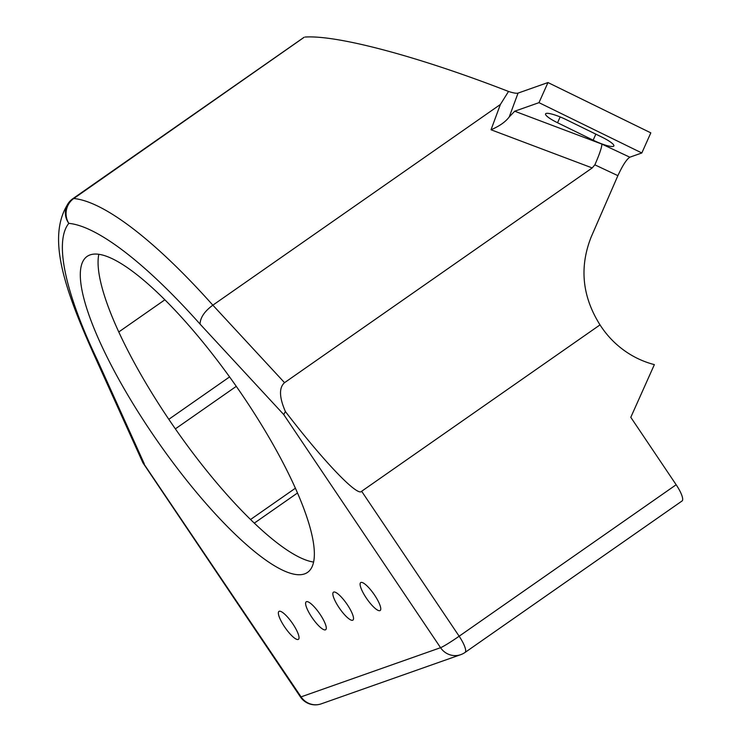 <?xml version="1.0" encoding="UTF-8"?>
<svg xmlns="http://www.w3.org/2000/svg" width="741" height="741" viewBox="0 0 741 741"><rect width="100%" height="100%" fill="white"/><g stroke="black" fill="none" stroke-linecap="round" stroke-linejoin="round"><path stroke-width="1.11" d="M465.042 652.451L465.042 652.451A17.923 4.465 -124.9 0 0 459.151 636.223L676.163 484.744A17.923 4.465 55.1 0 1 682.063 500.972L465.042 652.451A17.923 17.923 0 0 1 460.745 654.655A17.923 17.312 -109.4 0 1 447.592 653.849A17.923 17.312 -109.4 0 1 440.562 647.69A17.923 1.195 -33.9 0 0 459.151 636.223L361.645 491.274C357.875 497.211 323.428 461.189 285.387 411.524C279.19 397.241 278.912 387.626 284.544 382.68L592.207 167.938L491.024 129.768C499.49 126.137 505.557 121.857 509.234 116.939L514.708 111.215L538.985 102.656L641.826 152.97L650.82 132.861L547.979 82.547L518.052 93.097L509.234 116.939M491.024 129.768L500.379 104.481L508.521 91.458C513.3 93.005 516.477 93.551 518.052 93.097M594.856 164.845C599.367 154.573 601.729 147.663 601.933 144.115L629.822 157.203C626.562 159.324 622.579 165.475 617.883 175.654L594.856 164.845L592.207 167.938M379.911 610.649A17.024 4.242 -124.9 0 0 380.17 610.51A17.024 4.242 -124.9 0 0 374.242 594.606A17.024 4.242 -124.9 0 0 360.95 582.463A17.024 4.242 -124.9 0 0 360.682 582.593A17.024 4.242 -124.9 0 0 366.619 598.496A17.024 4.242 -124.9 0 0 379.911 610.649M352.67 620.254A17.024 4.242 -124.9 0 0 352.929 620.115A17.024 4.242 -124.9 0 0 347.001 604.211A17.024 4.242 -124.9 0 0 333.7 592.068A17.024 4.242 -124.9 0 0 333.441 592.198A17.024 4.242 -124.9 0 0 339.369 608.102A17.024 4.242 -124.9 0 0 352.67 620.254M325.419 629.859A17.024 4.242 -124.9 0 0 325.688 629.72A17.024 4.242 -124.9 0 0 319.751 613.817A17.024 4.242 -124.9 0 0 306.459 601.673A17.024 4.242 -124.9 0 0 306.2 601.803A17.024 4.242 -124.9 0 0 312.128 617.707A17.024 4.242 -124.9 0 0 325.419 629.859M298.178 639.464A17.024 4.242 -124.9 0 0 298.438 639.326A17.024 4.242 -124.9 0 0 292.51 623.422A17.024 4.242 -124.9 0 0 279.218 611.279A17.024 4.242 -124.9 0 0 278.949 611.408A17.024 4.242 -124.9 0 0 284.887 627.312A17.024 4.242 -124.9 0 0 298.178 639.464M303.884 37.476L73.767 198.514A17.923 16.978 95.4 0 0 67.866 205.553A17.923 16.978 95.4 0 0 68.811 223.356A17.923 17.312 -140.7 0 1 66.82 205.924A17.923 17.312 -140.7 0 1 69.172 202.08L69.172 202.08C46.155 235.138 63.207 286.73 95.469 357.968L95.422 357.857M95.441 357.912L142.874 462.727L300.429 696.938A17.923 1.195 -33.9 0 0 301.068 696.873L440.562 647.69L283.738 414.571L200.07 324.113C200.237 317.648 204.497 311.34 212.852 305.172A306.311 76.323 55.1 0 0 73.767 198.514A17.923 4.465 -124.9 0 0 72.794 198.727A17.923 17.923 0 0 0 69.172 202.08M142.531 461.884L301.068 696.873A17.923 17.312 -109.4 0 0 321.261 703.839L460.745 654.655M200.07 324.113A288.397 71.858 -124.9 0 0 68.811 223.356A288.397 71.858 -124.9 0 0 97.46 360.293L95.469 357.968M283.738 414.571L285.387 411.524M295.418 488.199L250.569 519.497M297.53 492.969L254.32 523.118M304.616 573.877A192.632 47.998 -124.9 0 0 307.589 572.358A192.632 47.998 -124.9 0 0 240.464 392.387A192.632 47.998 -124.9 0 0 90.05 254.923A192.632 47.998 -124.9 0 0 87.077 256.432A192.632 47.998 -124.9 0 0 154.202 436.403A192.632 47.998 -124.9 0 0 304.616 573.877M629.822 157.203L641.826 152.97M361.645 491.274L600.025 324.882C582.157 296.502 579.221 267.168 591.225 236.87L617.883 175.654M601.868 137.094L566.272 119.671A17.923 3.242 -155.9 0 0 546.089 113.466A17.923 3.242 -155.9 0 0 545.552 113.892A17.923 3.242 -155.9 0 0 557.547 122.747L593.152 140.169A17.923 3.242 -155.9 0 0 613.863 145.949A17.923 3.242 -155.9 0 0 601.868 137.094M538.985 102.656L547.979 82.547M500.379 104.481L212.852 305.172L284.544 382.68M508.521 91.458C419.008 56.677 337.461 34.873 305.097 37.05M600.025 324.882A91.838 88.725 70.6 0 0 654.368 364.618L630.795 417.303L676.163 484.744M313.628 562.058A192.632 47.998 55.1 0 1 175.765 429.447A192.632 47.998 55.1 0 1 98.822 254.311M514.708 111.215L601.933 144.115M97.46 360.293L144.245 463.755M236.286 386.348L175.358 428.872M168.809 419.323L229.58 376.91M164.854 299.809L118.755 331.977M593.152 140.169L595.838 134.149M557.547 122.747L560.15 116.939M304.051 37.3L72.794 198.727M300.429 696.938A17.923 17.923 0 0 0 321.261 703.839"/></g></svg>
